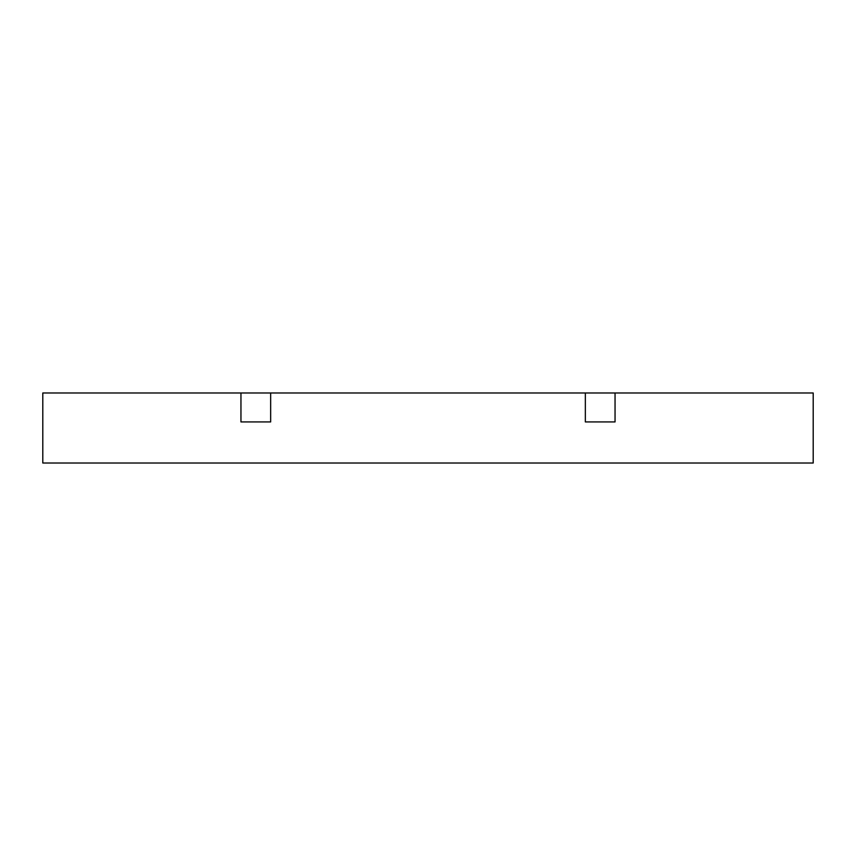 <?xml version="1.0" encoding="UTF-8"?>
<svg xmlns="http://www.w3.org/2000/svg" width="856" height="856" viewBox="0 0 856 856"><rect width="100%" height="100%" fill="white"/><g stroke="black" fill="none" stroke-linecap="round" stroke-linejoin="round"><path stroke-width="1.28" d="M270.656 392.979L42.8 392.979L42.8 463.021L813.2 463.021L813.2 392.979L270.656 392.979L270.656 421.933L240.953 421.933L240.953 392.979M615.047 392.979L615.047 421.933L585.343 421.933L615.047 421.933L585.343 421.933L585.343 392.979M240.953 421.933L270.656 421.933L240.953 421.933"/></g></svg>
